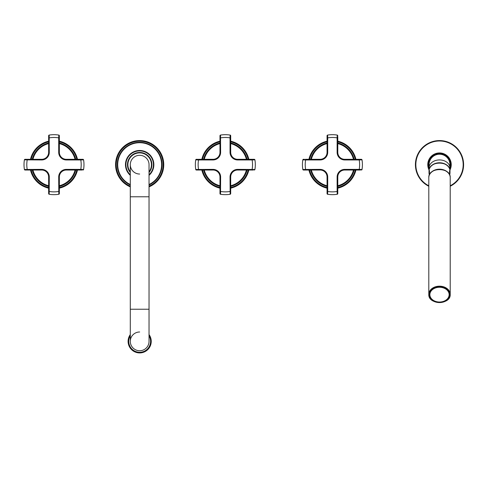 <?xml version="1.0" encoding="UTF-8"?>
<svg xmlns="http://www.w3.org/2000/svg" width="488" height="488" viewBox="0 0 488 488"><rect width="100%" height="100%" fill="white"/><g stroke="black" fill="none" stroke-linecap="round" stroke-linejoin="round"><path stroke-width="0.73" d="M128.1 341.362A11.566 11.566 0 0 1 130.296 334.579A11.566 11.566 0 0 0 139.666 352.928A11.566 11.566 0 0 0 149.035 334.579A11.566 11.566 0 0 1 139.666 352.928A11.566 11.566 0 0 1 128.1 341.362A11.566 11.566 0 0 0 139.666 352.928A11.566 11.566 0 0 0 151.231 341.362M149.035 309.233L130.296 309.233L130.296 196.792L149.035 196.792L149.035 341.362A9.37 9.37 0 0 1 139.666 350.732A9.37 9.37 0 0 1 130.296 341.362A9.37 9.37 0 0 1 139.666 331.993M139.666 350.732A9.37 9.37 0 0 1 130.296 341.362A9.37 9.37 0 0 0 139.666 350.732A9.37 9.37 0 0 0 149.035 341.362A9.37 9.37 0 0 1 139.666 350.732M149.035 196.792L149.035 164.669A9.37 9.37 0 0 0 139.666 155.3A9.37 9.37 0 0 0 130.296 164.669L130.296 196.792M139.666 155.3A9.37 9.37 0 0 1 149.035 164.669A9.37 9.37 0 0 0 139.666 155.3A9.37 9.37 0 0 0 130.296 164.669A9.37 9.37 0 0 0 139.666 174.039M149.035 172.496A12.206 12.206 0 0 0 139.666 152.463A12.206 12.206 0 0 0 130.296 172.496M149.035 175.326A14.189 14.189 0 0 0 139.666 150.481A14.189 14.189 0 0 0 130.296 175.326M149.035 184.995A22.381 22.381 0 0 0 139.666 142.289A22.381 22.381 0 0 0 130.296 184.995M149.035 186.867A24.095 24.095 0 0 0 139.666 140.575A24.095 24.095 0 0 0 130.296 186.867M81.179 170.025L80.685 170.025M80.648 170.025L66.307 170.025A6.96 6.96 0 0 0 59.347 176.985L59.347 193.632A0.64 0.64 0 0 1 58.81 194.267A29.981 29.981 0 0 1 49.178 194.267A0.64 0.64 0 0 1 48.641 193.632L48.641 191.32M82.063 159.314L80.264 159.314L80.782 159.314L80.782 159.954L83.588 159.857A29.981 29.981 0 0 1 83.588 169.482A0.64 0.64 -90 0 1 82.954 170.025A0.64 0.64 -90 0 0 83.588 169.482L80.782 169.379L80.782 170.025L82.088 170.025M26.816 159.314L25.034 159.314A0.64 0.64 90 0 0 24.4 159.857L41.681 159.954A7.601 7.601 0 0 0 49.282 152.354L49.178 135.072A29.981 29.981 0 0 1 58.81 135.072A0.64 0.64 180 0 1 59.347 135.707L59.347 152.354A6.96 6.96 0 0 0 66.307 159.314L82.954 159.314A0.64 0.64 0 0 1 83.588 159.857A29.981 29.981 0 0 1 83.588 169.482M83.588 159.857A0.64 0.64 0 0 0 82.954 159.314L82.051 159.314M24.4 159.857A29.981 29.981 0 0 0 24.4 169.482A0.64 0.64 90 0 0 25.034 170.025L41.681 170.025A6.96 6.96 0 0 1 48.641 176.985L48.641 193.632M24.4 169.482L41.681 169.379A7.601 7.601 0 0 1 49.282 176.985L49.178 194.267M66.307 159.954L66.307 159.314A6.96 6.96 0 0 1 59.347 152.354L58.706 152.354A7.601 7.601 0 0 0 66.307 159.954L80.782 159.954A27.2 27.2 0 0 1 80.782 169.379L66.307 169.379A7.601 7.601 0 0 0 58.706 176.985L58.81 194.267M25.034 159.314L25.962 159.314M27.206 170.025L27.725 170.025L27.206 170.025L27.206 169.379A27.2 27.2 0 0 1 27.206 159.954L27.206 159.314L41.681 159.314A6.96 6.96 0 0 0 48.641 152.354L48.641 135.707A0.64 0.64 0 0 1 49.178 135.072M59.347 137.488L59.347 137.976M59.347 138.019L59.347 136.573M58.81 135.072L58.706 137.878A27.2 27.2 0 0 0 49.282 137.878L48.641 137.878M48.641 192.76L48.641 192.229M48.641 191.851L48.641 190.936M75.725 159.314A22.381 22.381 0 0 0 59.347 142.935M48.641 142.935A22.381 22.381 0 0 0 32.263 159.314M32.263 170.025A22.381 22.381 0 0 0 48.641 186.398M59.347 186.398A22.381 22.381 0 0 0 75.725 170.025M77.488 159.314A24.095 24.095 0 0 0 59.347 141.178M48.641 141.178A24.095 24.095 0 0 0 30.506 159.314M30.506 170.025A24.095 24.095 0 0 0 48.641 188.161M59.347 188.161A24.095 24.095 0 0 0 77.488 170.025M230.69 135.707A0.64 0.64 180 0 0 230.147 135.072L230.043 137.878L230.69 137.878L230.69 135.707L230.69 152.354A6.96 6.96 0 0 0 237.65 159.314L252.119 159.314L252.119 159.954L254.925 159.857A29.981 29.981 0 0 1 254.925 169.482A0.64 0.64 -90 0 1 254.297 170.025A0.64 0.64 -90 0 0 254.925 169.482L237.65 169.379L237.65 170.025A6.96 6.96 0 0 0 230.69 176.985A6.96 6.96 0 0 1 237.65 170.025L253.034 170.025M252.381 170.025L252.028 170.025M237.65 159.954L237.65 159.314A6.96 6.96 0 0 1 230.69 152.354L230.043 152.354A7.601 7.601 0 0 0 237.65 159.954L252.119 159.954A27.2 27.2 0 0 1 252.119 169.379L252.119 170.025L253.364 170.025M230.69 192.821L230.69 191.851M237.65 169.379A7.601 7.601 0 0 0 230.043 176.985L230.69 176.985L230.69 193.632A0.64 0.64 0 0 1 230.147 194.267A29.981 29.981 0 0 1 220.521 194.267A0.64 0.64 0 0 1 219.978 193.632L219.978 192.76M252.119 159.314L254.297 159.314A0.64 0.64 0 0 1 254.925 159.857A29.981 29.981 0 0 1 254.925 169.482M252.516 159.314L253.309 159.314M197.323 159.314L196.371 159.314A0.64 0.64 90 0 0 195.737 159.857A29.981 29.981 0 0 0 195.737 169.482A0.64 0.64 90 0 0 196.371 170.025L213.018 170.025A6.96 6.96 0 0 1 219.978 176.985L219.978 193.632M195.737 169.482L213.018 169.379A7.601 7.601 0 0 1 220.619 176.985L220.521 194.267M230.043 176.985L230.147 194.267M220.527 193.937L220.588 192.303M196.371 159.314L197.628 159.314M195.737 159.857L198.543 159.954L198.543 159.314L213.018 159.314A6.96 6.96 0 0 0 219.978 152.354L219.978 135.707A0.64 0.64 0 0 1 220.521 135.072A29.981 29.981 0 0 1 230.147 135.072M198.287 159.314L198.64 159.314M219.978 137.488L219.978 136.695M230.69 136.652L230.69 136.963M230.69 137.622L230.69 137.976M197.359 170.025L199.067 170.025L198.543 170.025L198.543 169.379A27.2 27.2 0 0 1 198.543 159.954L213.018 159.954A7.601 7.601 0 0 0 220.619 152.354L220.521 135.072M219.978 192.577L219.978 191.851M247.062 159.314A22.381 22.381 0 0 0 230.69 142.935M219.978 142.935A22.381 22.381 0 0 0 203.6 159.314M203.6 170.025A22.381 22.381 0 0 0 219.978 186.398M230.69 186.398A22.381 22.381 0 0 0 247.062 170.025M248.825 159.314A24.095 24.095 0 0 0 230.69 141.178M219.978 141.178A24.095 24.095 0 0 0 201.843 159.314M201.843 170.025A24.095 24.095 0 0 0 219.978 188.161M230.69 188.161A24.095 24.095 0 0 0 248.825 170.025M359.546 170.025L359.119 170.025M360.534 170.025L344.735 170.025A6.96 6.96 0 0 0 337.775 176.985L337.775 193.632L337.775 191.455L337.129 191.455L337.232 194.267A29.981 29.981 0 0 1 327.607 194.267A0.64 0.64 0 0 1 327.064 193.632L327.064 192.766M337.775 136.561L337.775 152.354A6.96 6.96 0 0 0 344.735 159.314L359.211 159.314L358.686 159.314L359.211 159.314L359.211 159.954L362.017 159.857A29.981 29.981 0 0 1 362.017 169.482A0.64 0.64 -90 0 1 361.382 170.025A0.64 0.64 -90 0 0 362.017 169.482L359.211 169.379L359.211 170.025L360.449 170.025M337.775 191.796L337.775 192.772M337.775 176.985A6.96 6.96 0 0 1 344.735 170.025A6.96 6.96 0 0 0 337.775 176.985A6.96 6.96 0 0 1 344.735 170.025A6.96 6.96 0 0 0 337.775 176.985L337.129 176.985L337.129 191.455A27.2 27.2 0 0 1 327.71 191.455L327.607 194.267M359.211 159.314L361.382 159.314A0.64 0.64 0 0 1 362.017 159.857A29.981 29.981 0 0 1 362.017 169.482M359.546 159.314L360.522 159.314M304.311 159.314L303.457 159.314A0.64 0.64 90 0 0 302.822 159.857A29.981 29.981 0 0 0 302.822 169.482A0.64 0.64 90 0 0 303.457 170.025L320.104 170.025A6.96 6.96 0 0 1 327.064 176.985L327.064 193.632M337.775 193.632A0.64 0.64 0 0 1 337.232 194.267M327.613 193.937L327.674 192.303M303.457 159.314L304.39 159.314M302.822 159.857L305.628 159.954L305.628 159.314L320.104 159.314A6.96 6.96 0 0 0 327.064 152.354L327.064 135.707A0.64 0.64 0 0 1 327.607 135.072A29.981 29.981 0 0 1 337.232 135.072L337.129 137.878A27.2 27.2 0 0 0 327.71 137.878L327.607 135.072M305.293 159.314L305.72 159.314M327.064 137.537L327.064 136.616M327.71 152.354L327.064 152.354A6.96 6.96 0 0 1 320.104 159.314A6.96 6.96 0 0 0 327.064 152.354A6.96 6.96 0 0 1 320.104 159.314L320.104 159.954A7.601 7.601 0 0 0 327.71 152.354L327.71 137.878L327.064 137.878M337.129 152.354A7.601 7.601 0 0 0 344.735 159.954L344.735 159.314A6.96 6.96 0 0 1 337.775 152.354A6.96 6.96 0 0 0 344.735 159.314A6.96 6.96 0 0 1 337.775 152.354L337.129 152.354L337.129 137.878L337.775 137.878L337.775 136.603M337.775 137.537L337.775 137.97M337.775 135.707A0.64 0.64 180 0 0 337.232 135.072M302.822 169.482L320.104 169.379A7.601 7.601 0 0 1 327.71 176.985L327.71 191.455L327.064 191.455L327.064 192.778M305.628 170.025L306.153 170.025L305.628 170.025L305.628 169.379A27.2 27.2 0 0 1 305.628 159.954L320.104 159.954M305.293 170.025L304.317 170.025M327.064 191.796L327.064 191.369M327.71 176.985L327.064 176.985A6.96 6.96 0 0 0 320.104 170.025L320.104 169.379M354.148 159.314A22.381 22.381 0 0 0 337.775 142.935M327.064 142.935A22.381 22.381 0 0 0 310.685 159.314M310.685 170.025A22.381 22.381 0 0 0 327.064 186.398M337.775 186.398A22.381 22.381 0 0 0 354.148 170.025M355.911 159.314A24.095 24.095 0 0 0 337.775 141.178M327.064 141.178A24.095 24.095 0 0 0 308.928 159.314M308.928 170.025A24.095 24.095 0 0 0 327.064 188.161M337.775 188.161A24.095 24.095 0 0 0 355.911 170.025M428.8 177.632L428.8 294.374A10.712 8.204 180 0 0 439.505 302.578A10.712 8.204 180 0 0 450.217 294.374A10.712 8.204 180 0 0 439.505 286.175A10.712 8.204 180 0 0 428.8 294.374C428.159 305.031 450.851 305.031 450.217 294.374L450.217 177.632A10.712 8.204 0 0 0 439.505 169.434A10.712 8.204 0 0 0 428.8 177.632C428.159 166.975 450.851 166.975 450.217 177.632M439.505 302.06A9.851 7.546 180 0 0 449.356 294.514A9.851 7.546 180 0 0 439.505 286.968A9.851 7.546 180 0 0 429.654 294.514A9.851 7.546 180 0 0 439.505 302.06M449.625 174.936A10.492 8.04 180 0 0 449.997 172.813L449.997 171.026A10.492 8.04 0 0 0 439.505 162.986A10.492 8.04 0 0 0 429.013 171.026L429.013 172.813A10.492 8.04 180 0 1 429.44 170.544L429.44 174.814M449.997 172.813A10.492 8.04 180 0 0 449.57 170.544L449.57 174.814M429.013 172.813A10.492 8.04 180 0 0 429.385 174.936M449.838 169.592A10.443 7.997 180 0 0 439.505 162.754A10.443 7.997 180 0 0 429.178 169.592M449.948 167.927A10.443 7.997 180 0 0 439.505 159.93A10.443 7.997 180 0 0 429.062 167.927L429.062 164.669A10.443 10.443 0 0 1 439.505 154.226A10.443 10.443 0 0 1 449.948 164.669L449.948 170.202M429.062 167.927L429.062 170.202M449.948 170.007A11.724 11.724 0 0 0 439.505 152.945A11.724 11.724 0 0 0 429.062 170.007M450.784 167.878L450.564 168.574M450.503 168.738L450.198 169.482M451.168 165.889L451.04 166.768M427.97 166.768L427.842 165.871M428.867 169.592L428.464 168.616M428.452 168.574L428.226 167.884M450.217 186.251A24.095 24.095 0 0 0 439.505 140.575A24.095 24.095 0 0 0 428.8 186.251M450.15 159.747L450.546 160.723M450.564 160.759L450.784 161.455M451.04 162.571L451.186 163.62M428.226 161.461L428.452 160.759M428.464 160.723L428.812 159.857M428.867 159.741L428.421 160.839M427.824 163.62L427.97 162.571M130.296 335.75A10.925 10.925 0 0 0 139.666 352.281A10.925 10.925 0 0 0 149.035 335.75M149.035 171.806A11.779 11.779 0 0 0 139.666 152.89A11.779 11.779 0 0 0 130.296 171.806M149.035 174.747A13.762 13.762 0 0 0 139.666 150.908A13.762 13.762 0 0 0 130.296 174.747M149.035 184.519A21.954 21.954 0 0 0 139.666 142.716A21.954 21.954 0 0 0 130.296 184.519M130.296 186.166A23.454 23.454 0 0 1 139.666 141.215A23.454 23.454 0 0 1 149.035 186.166M149.035 186.404A23.668 23.668 0 0 0 139.666 141.001A23.668 23.668 0 0 0 130.296 186.404M66.307 169.379L66.307 170.025A6.96 6.96 0 0 0 59.347 176.985L58.706 176.985M59.347 137.878L58.706 137.878L58.706 152.354M48.641 191.455L49.282 191.455A27.2 27.2 0 0 0 58.706 191.455L59.347 191.455M41.681 169.379L41.681 170.025M49.282 176.985L48.641 176.985M41.681 159.954L41.681 159.314A6.96 6.96 0 0 0 48.641 152.354L49.282 152.354M75.067 159.314A21.74 21.74 0 0 0 59.347 143.6M48.641 143.6A21.74 21.74 0 0 0 32.928 159.314M32.928 170.025A21.74 21.74 0 0 0 48.641 185.739M59.347 185.739A21.74 21.74 0 0 0 75.067 170.025M76.829 170.025A23.454 23.454 0 0 1 59.347 187.502M48.641 187.502A23.454 23.454 0 0 1 31.165 170.025M31.165 159.314A23.454 23.454 0 0 1 48.641 141.837M59.347 141.837A23.454 23.454 0 0 1 76.829 159.314M254.297 159.314A0.64 0.64 0 0 1 254.925 159.857M230.043 152.354L230.043 137.878A27.2 27.2 0 0 0 220.619 137.878L219.978 137.878M219.978 191.455L220.619 191.455A27.2 27.2 0 0 0 230.043 191.455L230.69 191.455M213.018 169.379L213.018 170.025M220.619 176.985L219.978 176.985M213.018 159.954L213.018 159.314A6.96 6.96 0 0 0 219.978 152.354L220.619 152.354M246.403 159.314A21.74 21.74 0 0 0 230.69 143.6M219.978 143.6A21.74 21.74 0 0 0 204.265 159.314M204.265 170.025A21.74 21.74 0 0 0 219.978 185.739M230.69 185.739A21.74 21.74 0 0 0 246.403 170.025M248.166 170.025A23.454 23.454 0 0 1 230.69 187.502M219.978 187.502A23.454 23.454 0 0 1 202.502 170.025M202.502 159.314A23.454 23.454 0 0 1 219.978 141.837M230.69 141.837A23.454 23.454 0 0 1 248.166 159.314M361.382 159.314A0.64 0.64 0 0 1 362.017 159.857M344.735 159.954L359.211 159.954A27.2 27.2 0 0 1 359.211 169.379L344.735 169.379A7.601 7.601 0 0 0 337.129 176.985M327.064 176.985A6.96 6.96 0 0 0 320.104 170.025M353.489 159.314A21.74 21.74 0 0 0 337.775 143.6M327.064 143.6A21.74 21.74 0 0 0 311.35 159.314M311.35 170.025A21.74 21.74 0 0 0 327.064 185.739M337.775 185.739A21.74 21.74 0 0 0 353.489 170.025M355.252 170.025A23.454 23.454 0 0 1 337.775 187.502M327.064 187.502A23.454 23.454 0 0 1 309.587 170.025M309.587 159.314A23.454 23.454 0 0 1 327.064 141.837M337.775 141.837A23.454 23.454 0 0 1 355.252 159.314M344.735 170.025L344.735 169.379M429.013 294.514A10.492 8.04 180 0 0 439.505 302.554A10.492 8.04 180 0 0 449.997 294.514A10.492 8.04 180 0 0 439.505 286.474A10.492 8.04 180 0 0 429.013 294.514M429.897 173.984A10.492 8.04 0 0 1 439.505 169.184A10.492 8.04 0 0 1 449.113 173.984M429.062 168.391A11.084 11.084 0 0 1 439.505 153.586A11.084 11.084 0 0 1 449.948 168.391M450.217 185.775A23.668 23.668 0 0 0 439.505 141.001A23.668 23.668 0 0 0 428.8 185.775M439.505 302.035A9.638 7.381 180 0 0 449.143 294.648A9.638 7.381 180 0 0 439.505 287.267A9.638 7.381 180 0 0 429.867 294.648A9.638 7.381 180 0 0 439.505 302.035M130.296 309.233L130.296 341.362M251.601 170.025L251.985 170.025M199.067 159.314L198.683 159.314M219.978 190.936L219.978 191.32M230.69 138.403L230.69 138.019M358.686 170.025L359.07 170.025M306.153 159.314L305.769 159.314M327.064 190.936L327.064 191.455M337.775 138.403L337.775 138.019M450.711 168.128L450.802 167.811M450.802 161.528L450.68 161.125M451.199 163.773L451.168 163.45M428.208 167.811L428.318 168.171M429.013 171.026C428.421 160.509 450.589 160.509 449.997 171.026M429.654 294.514C430.245 299.138 433.533 301.669 439.505 302.109C445.477 301.669 448.765 299.138 449.356 294.514"/></g></svg>
